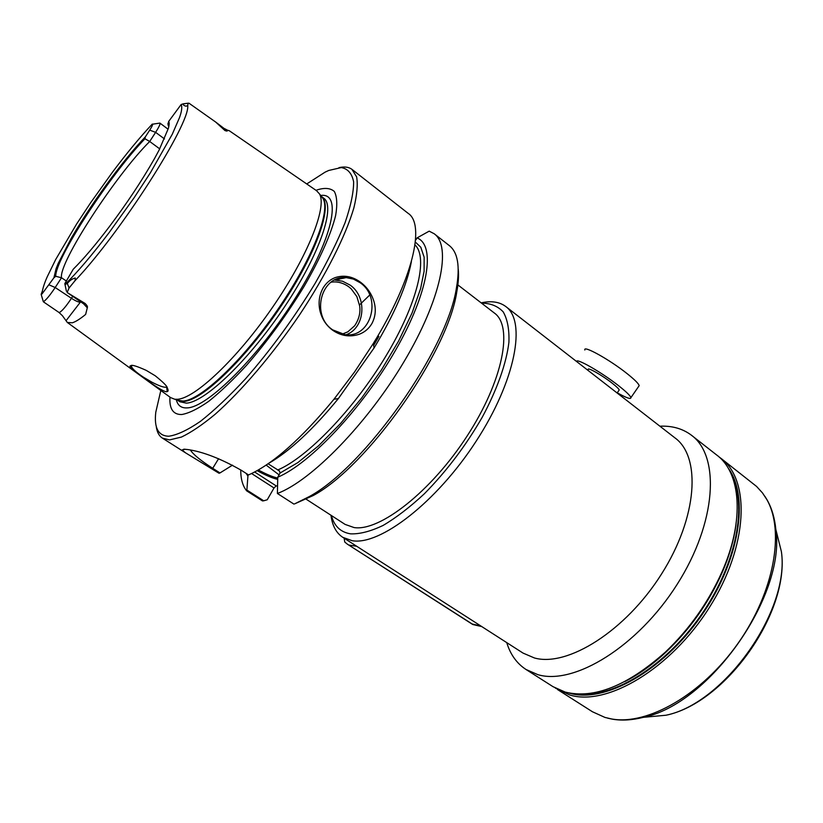 <?xml version="1.0" encoding="UTF-8"?>
<svg xmlns="http://www.w3.org/2000/svg" width="823" height="823" viewBox="0 0 823 823"><rect width="100%" height="100%" fill="white"/><g stroke="black" fill="none" stroke-linecap="round" stroke-linejoin="round"><path stroke-width="1.23" d="M481.157 302.864L483.317 302.432C492.37 300.837 499.808 302.154 505.61 306.403C526.658 320.877 515.743 380.535 475.972 441.467C436.416 502.483 379.856 545.793 352.09 540.69L342.749 537.306C336.185 532.934 332.255 525.588 330.98 515.26M506.104 306.784L674.87 437.826C701.247 456.642 697.688 517.081 661.558 573.97C625.696 630.984 567.541 667.309 534.446 657.978L523.047 653.092L342.749 537.306M481.548 303.162C490.518 303.183 497.74 306.084 503.203 311.866C507.472 319.324 509.375 329.447 508.912 342.245C506.433 363.097 497.226 389.31 482.278 417.179C465.736 445.809 446.436 471.332 424.38 493.749C410.019 507.112 396.264 517.677 383.106 525.434C370.659 531.37 359.826 534.178 350.619 533.849C340.619 532.255 334.22 526.154 331.402 515.527M659.902 426.201L661.589 426.149C673.111 425.944 683.018 428.937 691.299 435.12C720.279 455.901 716.782 522.194 677.134 584.392C637.763 646.724 573.898 685.58 537.841 674.654L526 669.48C516.782 663.451 510.353 654.491 506.742 642.619M618.886 390.462L619.215 389.979C618.824 388.826 616.468 386.553 612.147 383.158C602.127 375.247 587.005 366.688 588.208 369.558L587.766 370.196M457.063 284.295L494.263 312.956C513.439 326.114 503.275 380.473 467.135 435.995C431.201 491.588 379.67 531.679 354.085 527.564L345.115 524.416L306.31 499.283M692.009 435.686L716.524 454.882C740.803 472.423 745.031 519.982 721.956 571.944C708.387 602.302 689.571 628.988 665.488 652.001C627.393 685.868 593.939 699.221 565.144 692.061L553.025 686.68L526 669.48M617.26 392.797C626.416 397.931 630.963 399.536 630.912 397.622C630.253 395.626 626.159 391.676 618.649 385.75C601.675 372.346 575.946 357.614 576.604 361.523M359.528 304.891L369.733 295.025M344.137 538.201L344.765 542.048L347.316 544.126L472.227 624.019L480.858 625.994M473.215 624.606L472.227 624.019M624.791 681.609C638.885 674.459 652.783 664.48 666.496 651.641C690.147 629.05 708.624 602.837 721.946 573.024C729.291 556.122 733.972 539.96 735.999 524.56M638.555 386.553L639.183 385.658C638.586 383.569 634.543 379.557 627.054 373.591C609.473 359.548 582.787 344.765 584.844 350.022M458.236 269.131C458.895 275.571 458.39 283.215 456.744 292.072C447.774 352.656 367.572 466.374 313.254 495.518L294.624 503.882L309.283 496.578C364.795 466.775 447.239 349.868 456.436 287.947C460.242 266.179 457.773 251.992 449.029 245.377L434.616 234.092M277.372 485.981L276.178 485.899L274.018 487.977L267.249 499.767L263.72 500.796L262.506 500.929L246.694 490.868L246.879 490.076L263.72 500.796M732.779 477.926C747.305 509.303 734.785 567.603 699.828 616.849C664.984 666.167 614.164 697.318 579.752 694.067M268.092 463.781L279.234 470.797L280.118 472.988L277.752 477.217L277.402 493.481C311.331 480.786 367.14 423.866 404.134 361.482C441.303 299.088 451.755 246.005 434.143 233.722L429.184 231.15L417.076 237.888L415.985 239.781M266.158 465.108L279.09 474.881M277.66 479.356C272.68 478.286 265.839 475.396 257.146 470.663M246.879 490.076L248.021 474.593M728.005 467.845C749.732 496.382 739.764 561.409 700.702 616.664C661.846 672.052 603.773 703.644 569.351 693.12L568.662 692.915M247.517 475.468L246.087 473.348M415.327 242.034L420.8 247.25L424.154 257.208L424.102 271.261L420.594 288.657L412.045 313.007L398.661 340.928L381.327 370.124L361.657 398.013L340.485 423.578L318.614 445.737L297.947 462.547L280.118 472.988M417.076 237.888C435.861 245.439 428.917 292.031 395.657 350.053C362.583 408.043 310.178 463.596 277.752 477.217M277.402 493.481L293.883 504.077M373.652 345.362L378.919 336.37M258.36 469.984C266.673 474.449 273.133 477.124 277.721 478.009M246.694 490.868C242.723 486.084 240.728 479.099 240.728 469.912M718.952 456.878L720.742 458.185C750.607 479.706 748.385 546.04 709.405 607.446C670.724 669.006 606.664 706.607 569.722 694.972L555.309 688.038M190.401 450.016C193.055 454.337 200.545 460.469 212.869 468.41L219.988 472.937L232.518 465.16M268.823 463.277C289.727 451.179 312.915 429.606 338.387 398.558L374.084 347.944C394.567 313.902 407.004 285.108 411.397 261.56M721.483 458.761L756.594 486.455L762.489 492.926L766.666 499.263C784.977 530.629 774.371 591.974 738.066 643.308C701.896 694.735 647.547 725.495 611.695 718.983L604.967 717.43L592.447 711.761L557.552 689.561M219.988 472.937L219.031 473.256L185.638 452.897L182.099 449.996L184.023 449.173L187.891 449.574C203.075 451.765 220.955 458.72 241.52 470.417L248.546 474.933C272.722 464.182 301.187 438.968 333.953 399.268L354.548 371.986L373.323 343.448C412.848 279.419 425.45 224.329 408.105 213.322L352.295 169.62M338.983 167.645C344.384 166.431 348.695 166.987 351.915 169.312L356.647 176.914C357.943 184.578 357.017 194.886 353.88 207.838C345.753 235.697 326.083 274.861 299.623 314.746C272.629 354.518 241.448 391.059 215.07 414.329C202.355 424.833 191.152 432.414 181.451 437.064L169.507 439.924L162.347 438.083C158.952 435.861 156.915 431.931 156.247 426.304M360.587 282.268C366.893 287.021 371.317 293.297 373.848 301.105C376.245 309.067 375.597 316.557 371.893 323.573C368.92 328.593 364.764 332.132 359.404 334.2C350.032 337.348 341.134 336.041 332.729 330.28C326.309 325.569 322.071 319.17 320.013 311.084C318.141 302.802 319.17 295.097 323.11 287.968C326.175 282.917 330.239 279.45 335.3 277.567C344.045 274.789 352.47 276.363 360.587 282.268M607.693 718.17L612.61 719.209C621.951 720.773 632.208 720.146 643.391 717.327C709.457 704.128 785.8 595.873 775.852 529.528C774.71 518.099 771.83 508.275 767.18 500.055L764.834 496.248M306.732 183.951L325.085 172.151L328.737 170.464L341.288 167.573C347.872 168.756 351.987 173.519 353.633 181.862C353.664 192.273 350.804 205.894 345.053 222.735C337.615 241.149 327.657 261.333 315.168 283.297C294.274 317.719 271.127 349.487 245.717 378.601C229.442 396.141 214.35 410.389 200.431 421.355C187.603 430.141 177.007 435.1 168.664 436.241C158.253 435.881 153.963 427.857 155.794 412.179L160.824 390.493M332.759 329.9L345.074 334.652C370.834 338.52 382.489 297.731 360.145 282.721L353.468 279.1L346.216 277.608C321.052 274.913 310.456 315.518 332.759 329.9M169.96 397.149C169.25 408.897 173.169 414.689 181.739 414.525C188.93 413.269 197.932 408.866 208.764 401.295C220.461 391.933 233.074 379.917 246.612 365.247C267.701 340.989 286.929 314.592 304.304 286.034C320.219 258.545 331.093 233.897 335.619 215.575C337.492 204.618 337.06 196.574 334.303 191.43C330.342 188.025 324.571 187.541 316.999 189.959L316.042 190.35M342.121 334.159L347.841 331.834L354.631 325.785C358.931 319.406 360.618 312.843 359.692 306.084L356.894 296.661L351.195 288.832L348.602 286.641C343.407 283.061 338.099 281.517 332.677 281.991L331.093 282.186M67.599 322.657L170.587 397.591L174.754 399.248L177.49 399.278C195.092 398.332 236.952 358.951 272.218 307.792C307.596 256.683 327.245 207.159 319.54 193.971L316.526 190.679L229.308 130.754L226.994 130.024C227.878 131.166 227.21 131.351 224.967 130.569L215.667 122.041L188.981 103.204L188.056 103.266L187.726 105.632C190.236 123.769 120.58 232.95 75.047 280.664L69.081 287.999L67.116 292.494L85.098 303.461C86.919 305.302 87.691 306.598 87.413 307.339L85.654 314.407C80.078 318.985 75.634 321.783 72.321 322.801L67.321 322.451L62.425 315.703L59.019 312.483L43.352 301.784C46.037 300.076 49.987 295.313 55.192 287.515L61.509 277.762L66.015 280.777M166.668 387.067L167.172 391.583M131.052 365.515C132.266 364.754 137.307 366.369 146.185 370.35L155.177 375.741C163.201 382.191 167.234 386.224 167.295 387.87C168.468 390.297 168.355 391.542 166.956 391.625C165.598 392.293 160.495 389.598 151.638 383.539L138.861 374.311C131.845 368.961 128.985 366.184 130.26 365.957L131.052 365.515M41.232 294.613L43.352 301.784M131.721 365.463L131.423 366.461C132.318 368.879 136.299 372.449 143.377 377.16L152.06 382.263C159.991 386.337 164.898 387.911 166.781 386.985M187.726 105.632L185.967 106.188C183.92 105.601 182.994 104.83 183.179 103.873L181.153 104.5C182.325 107.021 181.76 111.444 179.435 117.761L172.274 134.242L150.362 172.83L134.128 197.726L109.037 232.724C92.053 255.079 77.362 272.341 64.966 284.511L67.321 283.493L69.081 287.999M66.406 291.188L64.811 283.647L73.257 269.203C83.483 259.08 95.519 244.904 109.366 226.664C126.721 203.631 141.751 180.947 154.477 158.633L159.117 150.043L168.406 128.295C169.301 124.777 169.404 122.483 168.705 121.403L181.153 104.5M75.047 280.664L75.294 278.009C72.342 278.668 69.677 280.499 67.321 283.493M67.116 292.494L83.637 303.862L85.098 303.461M41.942 294.037C42.374 289.449 44.164 283.647 47.312 276.621L55.707 259.482L76.611 224.021L90.818 202.479L112.309 172.418C126.773 153.129 140.095 137.029 152.265 124.098C153.15 124.036 152.296 126.053 149.714 130.137L145.373 136.834C135.291 147.461 124.191 160.866 112.062 177.017C97.032 197.088 83.504 217.344 71.498 237.775L58.227 263.35L56.098 268.648L53.907 277.804L41.942 294.037L41.171 294.315L42.096 291.692M152.605 124.18L159.909 123.09C160.454 123.903 159.024 126.989 155.619 132.349L164.497 138.933M53.907 277.804L55.738 276.312L61.509 277.762C58.443 262.99 115.786 175.042 149.704 141.484L159.724 148.87M168.005 123.903L168.705 121.403M74.554 267.917L73.257 269.203M145.373 136.834L144.961 138.758L149.704 141.484L155.619 132.349L149.714 130.137M168.304 125.796L167.902 123.676M144.961 138.758C110.539 174.126 55.007 259.122 55.738 276.312M356.698 546.266L349.065 545.093M278.791 470.571L279.635 471.116M254.667 472.011L276.178 485.899M274.018 487.977L251.612 473.544M277.66 470.015C306.989 457.763 353.849 409.34 385.668 356.472C417.621 303.574 428.392 257.332 414.977 244.894M218.609 458.668L212.303 468.976M643.391 717.327L666.013 715.228C724.415 703.5 790.131 610.327 781.397 551.636L775.955 529.94M346.164 334.735C365.103 328.13 367.542 296.938 350.114 285.097L342.512 281.188L334.591 280.046M176.338 399.762C177.686 405.492 181.276 408.208 187.109 407.899C207.509 407.601 259.78 355.587 296.547 296.218C333.541 236.87 342.142 192.222 320.692 195.483M321.7 196.635L323.614 198.096C335.938 206.007 320.003 253.762 284.593 306.773C249.318 359.826 204.773 402.426 186.358 403.136L179.949 401.789L177.758 400.359M321.793 196.738C333.058 205.76 316.289 253.813 280.962 306.3C245.758 358.818 201.923 400.636 183.755 401.439L177.891 400.42M321.217 196.172L323.079 198.6C330.805 211.778 311.547 260.716 276.713 311.063C241.972 361.462 200.586 400.204 183.025 401.089L177.346 400.091M174.754 399.248L176.996 399.978M80.603 301.846L66.107 320.631M85.654 314.407L86.281 311.711M226.994 130.024L223.979 128.378L226.973 129.89M224.967 130.569L224.154 128.604L217.056 123.203M183.179 103.873L188.056 103.266M59.019 312.483L59.493 312.452C62.229 310.899 66.21 306.187 71.447 298.307C75.757 301.053 78.741 302.339 80.387 302.185M72.599 296.527L71.447 298.307L55.192 287.515L49.267 284.943M339.508 278.246L339.169 279.367M619.215 389.979L617.127 392.993M472.803 624.513L481.753 626.57M721.946 573.024L721.956 571.944M666.496 651.641L665.488 652.001M639.183 385.658L630.912 397.622M347.316 544.126L472.639 624.431M456.744 292.072L456.436 287.947M313.254 495.518L309.283 496.578M162.347 438.083L185.638 452.897M374.084 347.944L373.323 343.448M338.387 398.558L333.953 399.268M185.154 449.235L182.099 449.996M767.18 500.055L766.666 499.263M612.61 719.209L611.695 718.983M666.013 715.228C725.886 702.965 790.111 611.9 781.397 551.636L775.852 529.528M346.216 277.608L334.57 280.057M319.54 193.971L321.412 196.419M131.505 365.69L130.26 365.968M215.924 122.236L223.979 128.378M183.169 103.821L188.035 103.204M87.176 307.689L83.637 303.862M159.909 123.09L167.892 129.057M132.03 365.474L131.423 366.461M343.911 277.608L343.798 278.215"/></g></svg>
